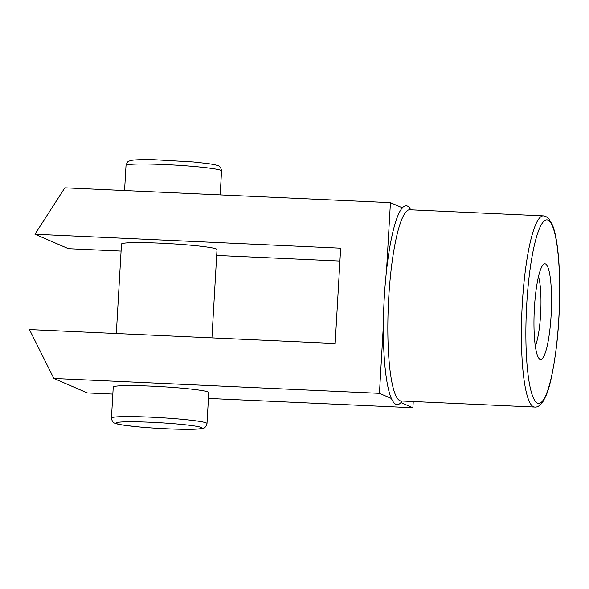 <?xml version="1.0" encoding="UTF-8"?>
<svg xmlns="http://www.w3.org/2000/svg" width="589" height="589" viewBox="0 0 589 589"><rect width="100%" height="100%" fill="white"/><g stroke="black" fill="none" stroke-linecap="round" stroke-linejoin="round"><path stroke-width="0.88" d="M540.01 359.297A47.849 8.533 92.6 0 0 551.12 315.24A47.849 8.533 92.6 0 0 545.51 263.968A47.849 8.533 92.6 0 0 543.36 264.557A47.849 8.533 92.6 0 0 534.23 311.25A47.849 8.533 92.6 0 0 539.075 358.568A47.849 8.533 92.6 0 0 540.01 359.297M390.433 202.66L402.383 207.814A99.526 17.758 92.6 0 0 386.509 270.756L390.433 202.66L64.849 187.817L34.95 234.245L340.656 248.183L335.163 343.512L29.45 329.575L53.857 378.477L379.441 393.319L383.373 325.216A99.526 17.758 92.6 0 0 391.39 398.473A99.526 17.758 92.6 0 0 395.948 404.349A99.526 17.758 92.6 0 0 400.947 402.596L412.889 407.75L413.25 401.529M211.93 337.895L217.017 249.574A47.849 3.173 -176.7 0 0 216.281 248.963A47.849 3.173 -176.7 0 0 165.141 243.419A47.849 3.173 -176.7 0 0 121.481 244.067L116.32 333.536M34.95 234.245L68.39 248.676L121.076 251.076M216.686 255.435L339.912 261.052M208.035 391.957A47.849 3.173 -176.7 0 0 156.902 386.413A47.849 3.173 -176.7 0 0 113.235 387.061L111.454 418.043A47.849 3.173 -176.7 0 1 155.113 417.395A47.849 3.173 -176.7 0 1 206.253 422.939A47.849 3.173 -176.7 0 1 206.989 423.55L208.778 392.569A47.849 3.173 -176.7 0 0 208.035 391.957M386.509 270.756A99.526 17.758 92.6 0 0 383.373 325.216M410.894 209.824A99.526 17.758 92.6 0 0 407.382 206.062A99.526 17.758 92.6 0 0 402.383 207.814M53.857 378.477L87.305 392.907L112.83 394.07M208.44 398.429L412.889 407.75M379.441 393.319L391.39 398.473M535.32 346.118A38.778 6.921 92.6 0 0 540.761 311.544A38.778 6.921 92.6 0 0 538.486 276.624M548.035 220.117A91.869 16.389 92.6 0 0 526.706 304.712A91.869 16.389 92.6 0 0 537.485 403.148A91.869 16.389 92.6 0 0 558.814 318.561A91.869 16.389 92.6 0 0 548.035 220.117M533.501 406.793A95.698 17.074 92.6 0 0 534.643 407.058C537.529 407.433 540.415 405.431 543.286 401.072L545.701 396.331C549.589 388.217 553.137 371.931 556.355 347.481C560.492 313.488 560.853 271.323 557.179 245.517C555.994 236.866 554.448 230.078 552.534 225.153L548.83 218.674L545.789 216.435L543.352 215.868A95.698 17.074 92.6 0 0 522.097 307.465A95.698 17.074 92.6 0 0 533.501 406.793M543.352 215.868L409.782 209.78A95.698 17.074 92.6 0 0 388.526 301.377A95.698 17.074 92.6 0 0 399.931 400.704A95.698 17.074 92.6 0 0 401.065 400.976L400.954 400.969M220.816 170.317A47.849 3.173 -176.7 0 0 169.676 164.773A47.849 3.173 -176.7 0 0 126.017 165.421C127.784 160.134 128.932 161.533 130.014 160.679L131.531 160.318C136.044 159.634 143.775 159.442 154.701 159.729L193.398 161.953L207.762 163.536C216.789 164.861 217.687 165.59 218.011 165.708C219.852 166.039 221.03 167.777 221.552 170.928A47.849 3.173 -176.7 0 0 220.816 170.317M201.276 427.489A43.063 2.857 -176.7 0 0 151.417 422.313A43.063 2.857 -176.7 0 0 116.615 423.631A43.063 2.857 -176.7 0 0 166.473 428.807A43.063 2.857 -176.7 0 0 201.276 427.489M400.947 402.596A99.526 17.758 92.6 0 0 402.177 401.021M124.566 190.541L126.017 165.421M111.454 418.043C111.969 421.194 113.154 422.931 114.995 423.255C115.356 423.403 116.32 424.124 125.361 425.442L139.159 426.973C154.782 428.358 169.794 429.145 184.202 429.337C192.169 429.433 197.897 429.212 201.379 428.667L203.036 428.277C204.744 428.196 206.062 426.62 206.989 423.55M534.643 407.058L401.065 400.976M220.176 194.9L221.552 170.928"/></g></svg>
